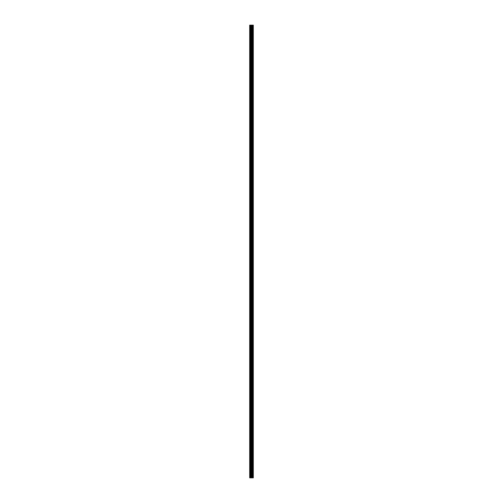 <?xml version="1.0" encoding="UTF-8"?>
<svg xmlns="http://www.w3.org/2000/svg" width="503" height="503" viewBox="0 0 503 503"><rect width="100%" height="100%" fill="white"/><g stroke="black" fill="none" stroke-linecap="round" stroke-linejoin="round"><path stroke-width="0.75" d="M251.28 477.85L253.311 477.85L253.311 25.15L249.689 25.15L249.689 477.85L251.28 477.85L251.28 25.15M251.928 477.85L251.928 25.15M251.871 477.85L251.871 25.15M249.928 477.85L249.928 25.15M253.279 477.85L253.279 25.15M253.11 477.85L253.11 25.15M253.047 477.85L253.047 25.15M252.701 477.85L252.701 25.15M252.6 477.85L252.6 25.15M252.374 477.85L252.374 25.15M252.273 477.85L252.273 25.15M251.783 477.85L251.783 25.15M251.638 477.85L251.638 25.15M251.425 477.85L251.425 25.15M250.815 477.85L250.815 25.15M250.525 477.85L250.525 25.15"/></g></svg>
